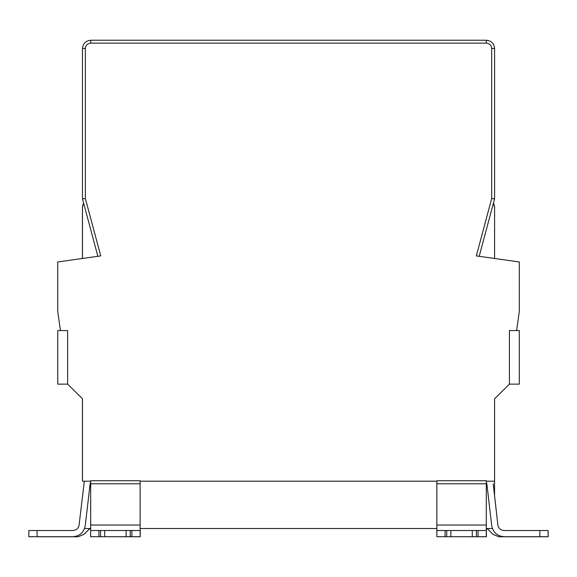 <?xml version="1.0" encoding="UTF-8"?>
<svg xmlns="http://www.w3.org/2000/svg" width="577" height="577" viewBox="0 0 577 577"><rect width="100%" height="100%" fill="white"/><g stroke="black" fill="none" stroke-linecap="round" stroke-linejoin="round"><path stroke-width="0.87" d="M493.22 483.793L497.872 525.027C498.557 528.395 500.605 530.22 504.009 530.515C500.605 530.22 498.557 528.395 497.872 525.041M504.009 530.515L548.107 530.515L548.107 536.697L504.009 536.697C497.194 536.105 493.104 532.456 491.727 525.755L486.772 483.151M79.092 525.041C78.4 528.395 76.359 530.22 72.947 530.515C76.359 530.22 78.4 528.395 79.092 525.041L84.321 481.189M90.228 483.036L85.23 525.755C83.86 532.456 79.763 536.105 72.947 536.697L28.85 536.697L28.85 530.515L72.947 530.515M98.912 536.697L90.668 536.697L90.668 530.515L98.912 530.515L98.912 536.697L100.557 536.697L100.557 530.515L126.111 530.515L126.111 536.697L100.557 536.697M98.912 530.515L100.557 530.515M104.682 536.697L104.682 530.515M126.111 530.515L130.229 530.515L130.229 536.697L126.111 536.697M130.229 530.515L140.124 530.515L140.124 536.697L131.881 536.697L131.881 530.515M130.229 536.697L131.881 536.697M140.124 530.515L140.124 480.742L90.668 480.742L90.668 530.515M140.168 529.123L140.175 536.761L140.124 529.123M140.175 536.761L90.726 536.697M28.85 530.58L28.85 536.761L28.85 530.58M37.087 536.697L28.85 536.761M37.087 536.761L78.155 536.761L83.982 534.345L89.211 529.123L90.668 528.518L89.255 529.123L84.033 534.345L78.205 536.761L64.307 536.761M493.84 203.717L493.479 203.01M494.583 207.078L494.374 205.289M516.617 330.563L519.307 330.563L519.307 384.138L509.419 384.138L509.419 330.563L516.617 330.563L519.307 311.4L519.307 261.951L476.321 255.907L491.698 198.517L491.698 48.482C491.359 45.251 489.57 43.463 486.339 43.124L90.719 43.124L90.719 40.239L486.339 40.239C491.308 40.765 494.056 43.506 494.583 48.482L494.583 198.899L479.198 256.311M493.472 203.017L494.583 207.143L494.583 258.474M509.419 384.138L494.583 398.772L494.583 481.189L486.288 481.189M491.698 198.517L494.583 198.899M90.719 40.239C85.749 40.765 83.001 43.506 82.475 48.482L82.475 198.899L85.36 198.517L100.737 255.907L57.75 261.951L57.75 311.4L60.441 330.563L57.75 330.563L57.75 384.138L67.639 384.138L67.639 330.563L60.441 330.563M67.639 384.138L82.475 398.772L82.475 481.189L90.668 481.189M82.475 198.899L97.859 256.311M83.557 202.945L82.475 207.078L82.771 204.95M82.446 481.189L82.446 398.743M82.446 258.482L82.446 207.078M436.839 528.518L140.168 528.518M486.339 529.123L486.346 536.761L486.288 529.123M486.346 536.761L436.89 536.697M548.121 530.58L548.15 536.761L539.87 536.761L539.863 530.515M548.15 530.58L548.15 536.761L548.15 530.58M492.376 528.518L486.288 528.518L487.745 529.123L492.967 534.345L498.795 536.761L539.87 536.761M90.668 528.518L84.581 528.518M494.554 481.189L494.554 495.629M436.839 483.793L436.839 530.515L486.288 530.515L486.288 480.742L436.839 480.742L436.839 483.793L486.288 483.793M486.288 530.515L486.288 536.697L478.052 536.697L478.052 530.515M476.4 530.515L476.4 536.697L478.052 536.697M472.282 530.515L472.282 536.697L450.846 536.697L450.846 530.515M476.4 536.697L472.282 536.697M450.846 536.697L446.728 536.697L446.728 530.515M445.076 530.515L445.076 536.697L446.728 536.697M445.076 536.697L436.839 536.697L436.839 530.515M436.839 481.189L140.124 481.189M83.578 203.017L82.475 207.078L82.475 258.474M37.094 530.515L37.094 536.697M90.668 525.027L140.124 525.027M90.668 483.793L140.124 483.793M491.698 48.482L494.583 48.482M486.339 43.124L486.339 40.239M90.719 43.124C87.488 43.463 85.699 45.251 85.36 48.482L82.475 48.482M85.36 48.482L85.36 198.517M436.839 525.027L486.288 525.027M140.218 536.761L140.218 530.58M486.382 536.761L486.382 530.58"/></g></svg>
